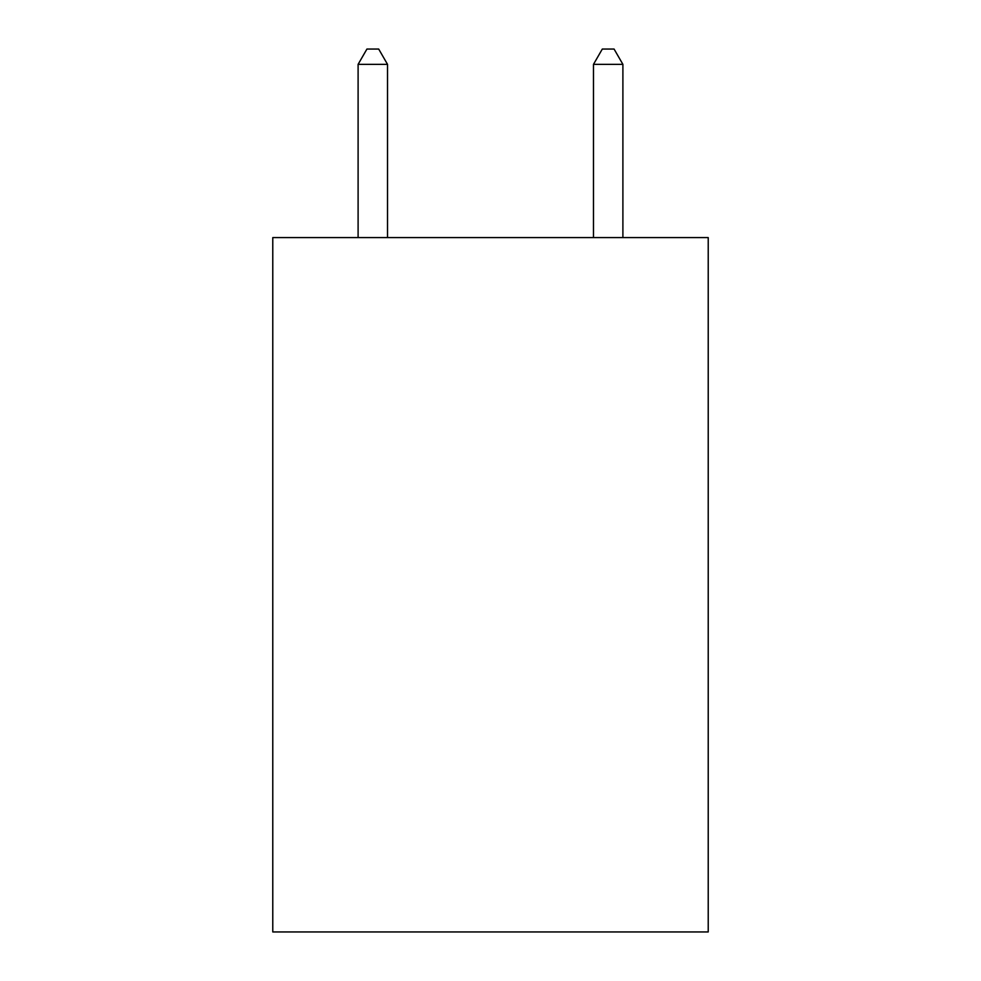 <?xml version="1.0" encoding="UTF-8"?>
<svg xmlns="http://www.w3.org/2000/svg" width="981" height="981" viewBox="0 0 981 981"><rect width="100%" height="100%" fill="white"/><g stroke="black" fill="none" stroke-linecap="round" stroke-linejoin="round"><path stroke-width="1.47" d="M708.221 237.586L708.221 931.95L272.779 931.95L272.779 237.586L708.221 237.586M387.52 237.586L387.52 64.354L358.102 64.354L358.102 237.586M358.102 64.354L366.931 49.05L378.691 49.05L387.52 64.354M622.898 237.586L622.898 64.354L593.48 64.354L593.48 237.586M593.48 64.354L602.309 49.05L614.069 49.05L622.898 64.354"/></g></svg>
